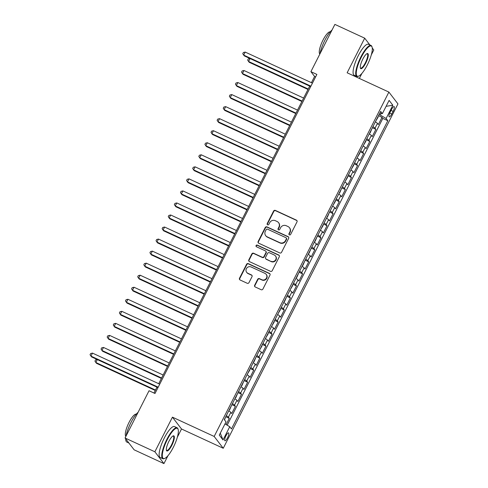 <?xml version="1.0" encoding="UTF-8"?>
<svg xmlns="http://www.w3.org/2000/svg" width="488" height="488" viewBox="0 0 488 488"><rect width="100%" height="100%" fill="white"/><g stroke="black" fill="none" stroke-linecap="round" stroke-linejoin="round"><path stroke-width="0.73" d="M289.39 234.874A0.933 0.897 -37.5 0 0 290.628 234.429L297.003 221.869A1.336 1.275 -37.5 0 0 296.429 220.149L275.36 210.413A1.336 1.275 -37.5 0 0 273.591 211.054L267.217 223.608A0.933 0.897 -37.5 0 0 267.619 224.816A0.933 0.897 -37.5 0 0 268.858 224.37L269.681 222.741A4.276 4.087 -37.5 0 1 275.348 220.692L277.105 221.503A4.276 4.087 -37.5 0 1 278.929 227.018L278.105 228.64A0.933 0.897 -37.5 0 0 278.502 229.848A0.933 0.897 -37.5 0 0 279.746 229.397L280.57 227.774A4.276 4.087 -37.5 0 1 286.23 225.724L287.987 226.536A4.276 4.087 -37.5 0 1 289.817 232.044L288.988 233.673A0.933 0.897 -37.5 0 0 289.39 234.874M227.524 437.84A4.362 1.153 114.8 0 0 228.567 432.862A4.362 1.153 114.8 0 0 225.956 435.796A4.362 1.153 114.8 0 0 224.913 440.774A4.362 1.153 114.8 0 0 227.524 437.84M254.663 285.248A1.336 1.275 -37.5 0 0 255.23 286.968L261.141 289.701A1.336 1.275 -37.5 0 0 262.91 289.061L269.986 275.116A1.336 1.275 -37.5 0 0 269.419 273.39L248.349 263.654A1.336 1.275 -37.5 0 0 246.574 264.295L239.498 278.245A1.336 1.275 -37.5 0 0 240.072 279.966L247.215 283.266A1.336 1.275 -37.5 0 0 248.984 282.625L252.009 276.659A1.336 1.275 -37.5 0 0 251.442 274.933L247.898 273.298A3.575 3.416 -37.5 0 1 246.824 268.004A3.575 3.416 -37.5 0 1 251.106 266.973L264.978 273.384A3.575 3.416 -37.5 0 1 266.051 278.678A3.575 3.416 -37.5 0 1 261.769 279.709L259.457 278.642A1.336 1.275 -37.5 0 0 257.688 279.282L254.663 285.248L254.907 285.565A1.336 1.275 -37.5 0 0 254.907 286.755M177.357 437.175L181.512 428.983L172.435 417.167L154.867 451.784L125.056 438.004L134.139 449.826L163.95 463.6L167.957 455.707M172.435 417.167L214.171 436.449L388.881 92.079L397.958 103.901L223.248 448.271L214.171 436.449M369.916 44.963L364.701 38.174L347.139 72.791L388.881 92.079M364.701 38.174L334.89 24.4L310.911 71.663L314.595 76.451L311.435 82.686M125.056 438.004L149.035 390.742L154.995 393.499L316.877 74.414L310.911 71.663M279.789 252.949A1.336 1.275 -37.5 0 0 281.558 252.302L288.634 238.357A1.336 1.275 -37.5 0 0 288.066 236.637L266.997 226.902A1.336 1.275 -37.5 0 0 265.222 227.542L258.152 241.487A1.336 1.275 -37.5 0 0 258.719 243.207L279.789 252.949M279.313 256.737L272.237 270.681A1.336 1.275 -37.5 0 1 270.468 271.322L249.399 261.586A1.336 1.275 -37.5 0 1 248.825 259.866L251.851 253.894A1.336 1.275 -37.5 0 1 253.626 253.254L262.166 257.207A1.336 1.275 -37.5 0 0 263.941 256.566L265.948 252.601A1.336 1.275 -37.5 0 0 265.374 250.881L256.481 246.769A0.933 0.897 -37.5 0 1 256.2 245.385A0.933 0.897 -37.5 0 1 257.322 245.116L278.739 255.017A1.336 1.275 -37.5 0 1 279.313 256.737M226.145 424.554L229.293 418.356L225.767 416.728M226.316 415.648A5.447 0.72 26.9 0 1 228.396 417.185L230.836 412.372L231.733 413.537L235.399 406.315L231.873 404.686M232.422 403.606A5.447 0.72 26.9 0 1 234.502 405.144L236.948 400.331L237.845 401.496L241.511 394.274L237.985 392.645M238.534 391.565A5.447 0.72 26.9 0 1 240.614 393.108L243.054 388.289L243.951 389.454L247.617 382.232L244.091 380.603M244.641 379.524A5.447 0.72 26.9 0 1 246.721 381.067L249.167 376.248L250.063 377.413L253.723 370.191L250.204 368.562M250.753 367.482A5.447 0.72 26.9 0 1 252.833 369.026L255.273 364.207L256.169 365.372L259.836 358.149L256.31 356.521M256.859 355.441A5.447 0.72 26.9 0 1 258.939 356.984L261.385 352.165L262.276 353.33L265.942 346.108L262.422 344.479M262.965 343.4A5.447 0.72 26.9 0 1 265.045 344.943L267.491 340.124L268.388 341.289L272.054 334.066L268.528 332.438M269.077 331.358A5.447 0.72 26.9 0 1 271.157 332.901L273.597 328.082L274.494 329.254L278.16 322.025L274.634 320.396M275.183 319.317A5.447 0.72 26.9 0 1 277.263 320.86L279.709 316.041L280.606 317.212L284.272 309.984L280.746 308.355M281.295 307.275A5.447 0.72 26.9 0 1 283.375 308.819L285.815 304.006L286.712 305.171L290.378 297.942L286.853 296.314M287.401 295.234A5.447 0.72 26.9 0 1 289.482 296.777L291.928 291.964L292.824 293.129L296.484 285.901L292.965 284.272M293.514 283.192A5.447 0.72 26.9 0 1 295.594 284.736L298.034 279.923L298.93 281.088L302.597 273.859L299.071 272.237M299.62 271.157A5.447 0.72 26.9 0 1 301.7 272.694L304.146 267.881L305.037 269.047L308.703 261.824L305.183 260.195M305.726 259.116A5.447 0.72 26.9 0 1 307.806 260.653L310.252 255.84L311.149 257.005L314.815 249.783L311.289 248.154M311.838 247.074A5.447 0.72 26.9 0 1 313.918 248.618L316.358 243.799L317.255 244.964L320.921 237.741L317.395 236.113M317.944 235.033A5.447 0.72 26.9 0 1 320.024 236.576L322.47 231.757L323.367 232.922L327.033 225.7L323.507 224.071M324.056 222.992A5.447 0.72 26.9 0 1 326.136 224.535L328.576 219.716L329.473 220.881L333.139 213.659L329.613 212.03M330.162 210.95A5.447 0.72 26.9 0 1 332.243 212.494L334.689 207.674L335.585 208.84L339.245 201.617L335.726 199.989M336.275 198.909A5.447 0.72 26.9 0 1 338.355 200.452L340.795 195.633L341.691 196.798L345.358 189.576L341.832 187.947M342.381 186.867A5.447 0.72 26.9 0 1 344.461 188.411L346.907 183.592L347.798 184.757L351.464 177.534L347.944 175.906M348.487 174.826A5.447 0.72 26.9 0 1 350.567 176.369L353.013 171.55L353.91 172.721L357.576 165.493L354.05 163.864M354.599 162.785A5.447 0.72 26.9 0 1 356.679 164.328L359.119 159.515L360.016 160.68L363.682 153.452L360.156 151.823M360.705 150.743A5.447 0.72 26.9 0 1 362.785 152.286L365.231 147.474L366.128 148.639L369.794 141.41L366.268 139.781M366.817 138.702A5.447 0.72 26.9 0 1 368.897 140.245L371.337 135.432L372.234 136.597L375.9 129.369L375.004 128.204A5.447 0.72 -153.1 0 0 372.923 126.66M372.375 127.746L375.9 129.369M391.583 109.397L390.241 112.045A4.221 1.116 114.8 0 0 389.229 116.87A4.221 1.116 114.8 0 0 391.76 114.027L393.108 111.38A4.221 1.116 114.8 0 0 394.115 106.555A4.221 1.116 114.8 0 0 391.583 109.397M224.999 423.858L229.738 426.725L231.458 428.964L387.838 120.713L386.124 118.48L379.133 114.424M229.738 426.725L223.022 439.969L219.289 435.119L226.011 421.87L224.291 419.637L380.67 111.386L382.391 113.625L389.113 100.382L392.84 105.237L386.124 118.48M227.188 425.182L382.83 118.401L382.006 117.334L378.346 124.556L377.45 123.391A5.447 0.72 -153.1 0 0 375.37 121.847M368.897 140.245L369.794 141.41M362.785 152.286L363.682 153.452M356.679 164.328L357.576 165.493M350.567 176.369L351.464 177.534M344.461 188.411L345.358 189.576M338.355 200.452L339.245 201.617M332.243 212.494L333.139 213.659M326.136 224.535L327.033 225.7M320.024 236.576L320.921 237.741M313.918 248.618L314.815 249.783M307.806 260.653L308.703 261.824M301.7 272.694L302.597 273.859M295.594 284.736L296.484 285.901M289.482 296.777L290.378 297.942M283.375 308.819L284.272 309.984M277.263 320.86L278.16 322.025M271.157 332.901L272.054 334.066M265.045 344.943L265.942 346.108M258.939 356.984L259.836 358.149M252.833 369.026L253.723 370.191M246.721 381.067L247.617 382.232M240.614 393.108L241.511 394.274M234.502 405.144L235.399 406.315M228.396 417.185L229.293 418.356M380.372 114.997L381.213 113.338M371.307 54.876L373.784 49.996L372.265 48.019M154.867 451.784L163.95 463.6M181.512 428.983L223.248 448.271M359.351 78.44L361.907 73.407M309.691 86.114L158.716 383.708M156.977 387.136L153.982 393.035M315.608 76.921L314.595 76.451M378.487 115.705L382.006 117.334M382.83 118.401L387.838 120.713M379.853 113.002L382.391 113.625M371.337 135.432A5.447 0.72 -153.1 0 0 369.257 133.889M365.231 147.474A5.447 0.72 -153.1 0 0 363.151 145.93M359.119 159.515A5.447 0.72 -153.1 0 0 357.039 157.972M353.013 171.55A5.447 0.72 -153.1 0 0 350.933 170.013M346.907 183.592A5.447 0.72 -153.1 0 0 344.827 182.054M340.795 195.633A5.447 0.72 -153.1 0 0 338.715 194.09M334.689 207.674A5.447 0.72 -153.1 0 0 332.609 206.131M328.576 219.716A5.447 0.72 -153.1 0 0 326.496 218.173M322.47 231.757A5.447 0.72 -153.1 0 0 320.39 230.214M316.358 243.799A5.447 0.72 -153.1 0 0 314.278 242.255M310.252 255.84A5.447 0.72 -153.1 0 0 308.172 254.297M304.146 267.881A5.447 0.72 -153.1 0 0 302.066 266.338M298.034 279.923A5.447 0.72 -153.1 0 0 295.954 278.38M291.928 291.964A5.447 0.72 -153.1 0 0 289.848 290.421M285.815 304.006A5.447 0.72 -153.1 0 0 283.735 302.462M279.709 316.041A5.447 0.72 -153.1 0 0 277.629 314.504M273.597 328.082A5.447 0.72 -153.1 0 0 271.517 326.545M267.491 340.124A5.447 0.72 -153.1 0 0 265.411 338.58M261.385 352.165A5.447 0.72 -153.1 0 0 259.305 350.622M255.273 364.207A5.447 0.72 -153.1 0 0 253.193 362.663M249.167 376.248A5.447 0.72 -153.1 0 0 247.087 374.705M243.054 388.289A5.447 0.72 -153.1 0 0 240.974 386.746M236.948 400.331A5.447 0.72 -153.1 0 0 234.868 398.787M230.836 412.372A5.447 0.72 -153.1 0 0 228.756 410.829M386.087 106.335L392.84 105.237M223.022 439.969L220.295 433.137M289.207 234.765A0.933 0.897 -37.5 0 1 289.238 233.99L290.061 232.367A4.276 4.087 -37.5 0 0 289.707 228.03L289.463 227.707M278.575 222.68L278.819 222.998A4.276 4.087 -37.5 0 1 279.173 227.335L278.349 228.964A0.933 0.897 -37.5 0 0 278.325 229.732M296.997 220.686A1.336 1.275 -37.5 0 0 296.673 220.466L275.604 210.731A1.336 1.275 -37.5 0 0 273.835 211.371L267.461 223.931A0.933 0.897 -37.5 0 0 267.436 224.706M288.634 237.174A1.336 1.275 -37.5 0 0 288.31 236.954L267.241 227.219A1.336 1.275 -37.5 0 0 265.472 227.859L258.396 241.804A1.336 1.275 -37.5 0 0 258.396 242.994M286.34 238.9A0.933 0.897 -37.5 0 0 285.938 237.693L267.442 229.146A0.933 0.897 -37.5 0 0 266.204 229.598L265.332 231.312A4.276 4.087 -37.5 0 0 267.162 236.826L279.801 242.664A4.276 4.087 -37.5 0 0 285.468 240.614L286.34 238.9L286.584 239.224A0.933 0.897 -37.5 0 0 286.505 238.272L286.261 237.955M265.685 235.649L265.936 235.966A4.276 4.087 -37.5 0 0 267.406 237.144L267.162 236.826M286.584 239.224L285.712 240.932A4.276 4.087 -37.5 0 1 280.051 242.987L267.406 237.144M265.838 251.247L266.082 251.57A1.336 1.275 -37.5 0 1 266.192 252.924L264.185 256.883A1.336 1.275 -37.5 0 1 262.416 257.524L253.87 253.577A1.336 1.275 -37.5 0 0 252.101 254.218L249.069 260.183A1.336 1.275 -37.5 0 0 249.069 261.373M279.313 255.553A1.336 1.275 -37.5 0 0 278.983 255.334L257.566 245.434A0.933 0.897 -37.5 0 0 256.298 246.66M271.035 261.3A3.575 3.416 -37.5 0 0 275.476 255.962A3.575 3.416 -37.5 0 0 274.244 254.98L269.358 252.723A1.336 1.275 -37.5 0 0 267.589 253.364L265.576 257.322A1.336 1.275 -37.5 0 0 266.149 259.043L271.279 261.623A3.575 3.416 -37.5 0 0 275.72 256.279L275.476 255.962M265.685 258.677L265.936 258.994A1.336 1.275 -37.5 0 0 266.393 259.36L266.149 259.043M271.279 261.623L266.393 259.36M266.21 274.366L266.454 274.683A3.575 3.416 -37.5 0 1 262.013 280.027L259.701 278.959A1.336 1.275 -37.5 0 0 257.932 279.6L254.907 285.565M246.666 272.316L246.91 272.633A3.575 3.416 -37.5 0 0 248.142 273.615L247.898 273.298M252.009 275.47A1.336 1.275 -37.5 0 0 251.686 275.25L248.142 273.615M269.986 273.933A1.336 1.275 -37.5 0 0 269.663 273.713L248.593 263.978A1.336 1.275 -37.5 0 0 246.824 264.618L239.748 278.563A1.336 1.275 -37.5 0 0 239.748 279.746M375.754 121.085L378.084 117.218L378.133 116.388M250.057 58.554L248.575 61.476L249.185 62.275L308.001 89.45M249.941 58.499L248.276 58.889L247.666 60.091L248.575 61.476L308.215 89.029M310.917 86.162L243.664 55.083L245.196 52.076L312.442 83.149M310.704 86.577L244.281 55.882L242.756 53.704L243.372 52.503L245.196 52.076M367.275 65.014A16.616 4.392 114.8 0 0 372.082 47.116A16.616 4.392 114.8 0 0 361.291 57.218A16.616 4.392 114.8 0 0 358.674 76.128A16.616 4.392 114.8 0 0 367.275 65.014M358.674 76.128L358.18 76.335A17.025 4.502 -65.2 0 1 356.783 76.409A17.025 4.502 -65.2 0 1 360.858 56.956A17.025 4.502 -65.2 0 1 371.069 45.494A17.025 4.502 -65.2 0 1 371.917 46.604L372.082 47.116M365.78 63.068A8.308 2.196 -65.2 0 1 360.382 68.119A8.308 2.196 -65.2 0 1 362.785 59.17A8.308 2.196 -65.2 0 1 367.086 53.613A8.308 2.196 -65.2 0 1 365.78 63.068M360.315 67.832A7.899 2.086 114.8 0 0 360.614 68.125A7.899 2.086 114.8 0 0 365.347 62.806A7.899 2.086 114.8 0 0 367.238 53.778A7.899 2.086 114.8 0 0 366.83 53.741M320 53.753A17.025 4.502 -65.2 0 1 324.843 40.315A17.025 4.502 -65.2 0 1 332.066 29.969M319.841 54.058A12.261 3.239 -65.2 0 1 322.958 40.168A12.261 3.239 -65.2 0 1 330.211 31.872M356.783 76.409L354.16 75.195A17.025 4.502 -65.2 0 1 358.235 55.748A17.025 4.502 -65.2 0 1 368.446 44.28L371.069 45.494M173.325 447.313A16.616 4.392 114.8 0 0 178.132 429.416A16.616 4.392 114.8 0 0 167.335 439.517A16.616 4.392 114.8 0 0 164.724 458.427A16.616 4.392 114.8 0 0 173.325 447.313M164.724 458.427L164.224 458.635A17.025 4.502 -65.2 0 1 162.833 458.708A17.025 4.502 -65.2 0 1 166.908 439.255A17.025 4.502 -65.2 0 1 177.12 427.793A17.025 4.502 -65.2 0 1 177.961 428.903L178.132 429.416M171.831 445.361A8.308 2.196 -65.2 0 1 166.432 450.418A8.308 2.196 -65.2 0 1 168.836 441.469A8.308 2.196 -65.2 0 1 173.136 435.906A8.308 2.196 -65.2 0 1 171.831 445.361M166.365 450.131A7.899 2.086 114.8 0 0 166.658 450.424A7.899 2.086 114.8 0 0 171.398 445.105A7.899 2.086 114.8 0 0 173.289 436.077A7.899 2.086 114.8 0 0 172.874 436.04M126.044 436.052A17.025 4.502 -65.2 0 1 130.894 422.614A17.025 4.502 -65.2 0 1 138.116 412.269M125.892 436.357A12.261 3.239 -65.2 0 1 129.009 422.468A12.261 3.239 -65.2 0 1 136.262 414.172M162.833 458.708L160.21 457.494A17.025 4.502 -65.2 0 1 164.285 438.047A17.025 4.502 -65.2 0 1 174.49 426.579L177.12 427.793M128.923 443.037L126.819 442.067A17.025 4.502 -65.2 0 1 125.733 438.883M369.642 133.126L370.142 132.876L372.027 128.429M303.627 98.064L243.994 70.504L242.463 73.517L243.079 74.316L301.889 101.492M243.994 70.504L242.17 70.931L241.56 72.132L242.463 73.517L302.103 101.071M363.536 145.168L365.866 141.3L365.921 140.471M297.521 110.105L237.882 82.545L236.357 85.559L236.973 86.352L295.783 113.533M237.882 82.545L236.058 82.972L235.448 84.174L236.357 85.559L295.996 113.112M357.43 157.209L359.754 153.342L359.808 152.512M291.415 122.146L231.776 94.587L230.251 97.594L230.861 98.393L289.677 125.575M231.776 94.587L229.952 95.014L229.342 96.215L230.251 97.594L289.884 125.154M351.317 169.251L353.647 165.383L353.702 164.554M285.303 134.188L225.669 106.628L224.138 109.635L224.754 110.434L283.565 137.61M225.669 106.628L223.839 107.055L223.23 108.257L224.138 109.635L283.778 137.195M345.211 181.292L347.535 177.425L347.59 176.595M279.197 146.229L219.557 118.669L218.032 121.677L218.642 122.476L277.459 149.651M219.557 118.669L217.733 119.096L217.123 120.298L218.032 121.677L277.666 149.237M339.099 193.333L339.599 193.077L341.484 188.636M273.085 158.264L213.451 130.711L211.92 133.718L212.536 134.517L271.346 161.693M213.451 130.711L211.627 131.138L211.011 132.339L211.92 133.718L271.56 161.278M332.993 205.375L335.323 201.507L335.372 200.678M266.979 170.306L207.339 142.752L205.814 145.76L206.424 146.559L265.24 173.734M207.339 142.752L205.515 143.179L204.905 144.381L205.814 145.76L265.454 173.319M326.881 217.416L327.381 217.16L329.266 212.719M260.873 182.347L201.233 154.794L199.702 157.801L200.318 158.6L259.128 185.775M201.233 154.794L199.409 155.214L198.799 156.422L199.702 157.801L259.341 185.361M320.775 229.458L323.105 225.59L323.16 224.761M254.76 194.389L195.121 166.829L193.596 169.842L194.212 170.641L253.022 197.817M195.121 166.829L193.297 167.256L192.687 168.464L193.596 169.842L253.235 197.402M314.668 241.493L315.163 241.243L317.048 236.802M248.654 206.43L189.015 178.87L187.49 181.884L188.1 182.683L246.916 209.858M189.015 178.87L187.191 179.297L186.581 180.505L187.49 181.884L247.123 209.444M308.556 253.534L309.05 253.284L310.941 248.843M242.542 218.471L182.909 190.912L181.377 193.925L181.994 194.724L240.804 221.9M182.909 190.912L181.079 191.339L180.469 192.546L181.377 193.925L241.017 221.485M302.45 265.576L302.944 265.326L304.829 260.879M236.436 230.513L176.796 202.953L175.271 205.966L175.881 206.766L234.697 233.941M176.796 202.953L174.972 203.38L174.362 204.588L175.271 205.966L234.905 233.52M296.338 277.617L296.838 277.367L298.723 272.92M230.324 242.554L170.69 214.994L169.159 218.008L169.775 218.807L228.585 245.982M170.69 214.994L168.866 215.421L168.25 216.623L169.159 218.008L228.799 245.562M290.232 289.659L292.562 285.791L292.611 284.962M224.218 254.596L164.578 227.036L163.053 230.049L163.663 230.842L222.479 258.024M164.578 227.036L162.754 227.463L162.144 228.665L163.053 230.049L222.693 257.603M284.12 301.7L284.62 301.444L286.505 297.003M218.112 266.637L158.472 239.077L156.941 242.085L157.557 242.884L216.367 270.065M158.472 239.077L156.648 239.504L156.038 240.706L156.941 242.085L216.581 269.644M278.014 313.741L280.344 309.874L280.399 309.044M211.999 278.678L152.36 251.119L150.835 254.126L151.451 254.925L210.261 282.107M152.36 251.119L150.536 251.546L149.926 252.747L150.835 254.126L210.474 281.686M271.907 325.783L274.232 321.915L274.286 321.086M205.893 290.72L146.254 263.16L144.729 266.167L145.339 266.966L204.155 294.142M146.254 263.16L144.43 263.587L143.82 264.789L144.729 266.167L204.362 293.727M265.795 337.824L268.125 333.957L268.18 333.127M199.781 302.755L140.148 275.201L138.616 278.209L139.232 279.008L198.043 306.183M140.148 275.201L138.317 275.629L137.708 276.83L138.616 278.209L198.256 305.769M259.689 349.865L262.013 345.998L262.068 345.168M193.675 314.797L134.035 287.243L132.51 290.25L133.12 291.049L191.936 318.225M134.035 287.243L132.211 287.67L131.601 288.872L132.51 290.25L192.144 317.81M253.577 361.907L254.077 361.651L255.962 357.21M187.563 326.838L127.929 299.284L126.398 302.292L127.014 303.091L185.824 330.266M127.929 299.284L126.105 299.705L125.489 300.913L126.398 302.292L186.038 329.851M247.471 373.948L249.801 370.081L249.85 369.251M181.457 338.879L121.817 311.326L120.292 314.333L120.902 315.132L179.718 342.308M121.817 311.326L119.993 311.747L119.383 312.954L120.292 314.333L179.932 341.893M241.359 385.99L241.859 385.733L243.744 381.293M175.351 350.921L115.711 323.361L114.18 326.374L114.796 327.173L173.606 354.349M115.711 323.361L113.887 323.788L113.277 324.996L114.18 326.374L173.819 353.934M235.253 398.025L235.747 397.775L237.638 393.334M169.238 362.962L109.599 335.402L108.074 338.416L108.69 339.215L167.5 366.39M109.599 335.402L107.775 335.829L107.165 337.037L108.074 338.416L167.713 365.976M229.146 410.066L229.641 409.816L231.525 405.375M163.132 375.004L103.493 347.444L101.968 350.457L102.578 351.256L161.394 378.432M103.493 347.444L101.669 347.871L101.059 349.079L101.968 350.457L161.601 378.011M224.511 419.924L225.419 417.411M97.338 359.577L95.855 362.499L96.472 363.298L155.282 390.473M97.228 359.522L95.556 359.912L94.947 361.114L95.855 362.499L155.495 390.052M158.197 387.185L90.951 356.106L92.476 353.099L159.728 384.172M157.99 387.6L91.561 356.905L90.042 354.727L90.652 353.525L92.476 353.099M375.004 128.204L377.45 123.391M391.059 110.434L393.108 111.38M389.753 113.1L391.76 114.027M290.061 232.367L289.817 232.044M278.349 228.964L278.105 228.64M279.173 227.335L278.929 227.018M267.461 223.931L267.217 223.608M273.835 211.371L273.591 211.054M275.604 210.731L275.36 210.413M296.673 220.466L296.429 220.149M289.238 233.99L288.988 233.673M258.396 241.804L258.152 241.487M265.472 227.859L265.222 227.542M267.241 227.219L266.997 226.902M288.31 236.954L288.066 236.637M280.051 242.987L279.801 242.664M285.712 240.932L285.468 240.614M249.069 260.183L248.825 259.866M252.101 254.218L251.851 253.894M253.87 253.577L253.626 253.254M262.416 257.524L262.166 257.207M264.185 256.883L263.941 256.566M266.192 252.924L265.948 252.601M257.566 245.434L257.322 245.116M278.983 255.334L278.739 255.017M257.932 279.6L257.688 279.282M259.701 278.959L259.457 278.642M262.013 280.027L261.769 279.709M251.686 275.25L251.442 274.933M239.748 278.563L239.498 278.245M246.824 264.618L246.574 264.295M248.593 263.978L248.349 263.654M269.663 273.713L269.419 273.39"/></g></svg>
